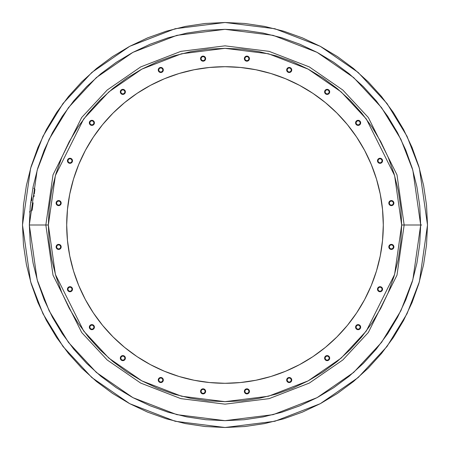 <?xml version="1.0" encoding="UTF-8"?>
<svg xmlns="http://www.w3.org/2000/svg" width="450" height="450" viewBox="0 0 450 450"><rect width="100%" height="100%" fill="white"/><g stroke="black" fill="none" stroke-linecap="round" stroke-linejoin="round"><path stroke-width="0.67" d="M22.5 225L30.6 281.7L42.975 313.734L63 346.5L91.851 377.567L129.707 403.678L175.151 421.267L225 427.5L274.849 421.267L320.293 403.678L358.149 377.567L387 346.5L407.025 313.734L419.4 281.7L427.5 225L419.4 168.3L407.025 136.266L387 103.5L358.149 72.433L320.293 46.322L274.849 28.732L225 22.5L175.151 28.732L129.707 46.322L91.851 72.433L63 103.5L42.975 136.266L30.6 168.3L22.5 225L23.473 244.851L26.393 264.504L31.219 283.781L37.913 302.496L46.412 320.456L56.627 337.506L68.468 353.464L81.81 368.19L96.536 381.532L112.494 393.373L129.544 403.588L147.504 412.088L166.219 418.781L185.496 423.608L205.149 426.527L225 427.5L244.851 426.527L264.504 423.608L283.781 418.781L302.496 412.088L320.456 403.588L337.506 393.373L353.464 381.532L368.19 368.19L381.532 353.464L393.373 337.506L403.588 320.456L412.088 302.496L418.781 283.781L423.608 264.504L426.527 244.851L427.5 225L426.527 205.149L423.608 185.496L418.781 166.219L412.088 147.504L403.588 129.544L393.373 112.494L381.532 96.536L368.19 81.81L353.464 68.468L337.506 56.627L320.456 46.412L302.496 37.913L283.781 31.219L264.504 26.393L244.851 23.473L225 22.5L205.149 23.473L185.496 26.393L166.219 31.219L147.504 37.913L129.544 46.412L112.494 56.627L96.536 68.468L81.81 81.81L68.468 96.536L56.627 112.494L46.412 129.544L37.913 147.504L31.219 166.219L26.393 185.496L23.473 205.149L22.5 225M33.84 188.229L34.903 189.338L33.84 188.229M31.838 196.864L31.838 199.553L31.838 196.864M31.573 200.88L31.838 199.553L31.573 200.88M30.6 203.344L31.151 202.151L30.6 203.344M30.836 211.044L32.152 210.246L30.836 211.044M66.701 225A158.299 158.299 0 0 1 225 66.701A158.299 158.299 0 0 1 383.299 225L382.534 240.514L380.256 255.881L376.481 270.951L371.25 285.576L364.607 299.621L356.619 312.947L347.366 325.423L336.932 336.932L325.423 347.366L312.947 356.619L299.621 364.607L285.576 371.25L270.951 376.481L255.881 380.256L240.514 382.534L225 383.299L209.486 382.534L194.119 380.256L179.049 376.481L164.424 371.25L150.379 364.607L137.053 356.619L124.577 347.366L113.068 336.932L102.634 325.423L93.381 312.947L85.393 299.621L78.75 285.576L73.519 270.951L69.744 255.881L67.466 240.514L66.701 225L67.466 209.486L69.744 194.119L73.519 179.049L78.75 164.424L85.393 150.379L93.381 137.053L102.634 124.577L113.068 113.068L124.577 102.634L137.053 93.381L150.379 85.393L164.424 78.75L179.049 73.519L194.119 69.744L209.486 67.466L225 66.701L240.514 67.466L255.881 69.744L270.951 73.519L285.576 78.75L299.621 85.393L312.947 93.381L325.423 102.634L336.932 113.068L347.366 124.577L356.619 137.053L364.607 150.379L371.25 164.424L376.481 179.049L380.256 194.119L382.534 209.486L383.299 225A158.299 158.299 0 0 1 225 383.299A158.299 158.299 0 0 1 66.701 225M421.656 225L404.156 225L396.99 174.836L368.325 117.506L342.799 90.022L309.308 66.921L269.1 51.356L225 45.844L180.9 51.356L140.692 66.921L107.201 90.022L81.675 117.506L53.01 174.836L45.844 225L53.01 275.164L81.675 332.494L107.201 359.978L140.692 383.079L180.9 398.644L225 404.156L269.1 398.644L309.308 383.079L342.799 359.978L368.325 332.494L396.99 275.164L404.156 225L401.659 225L394.594 274.466L366.328 330.998L341.162 358.099L308.132 380.874L268.487 396.225L225 401.659L181.513 396.225L141.868 380.874L108.838 358.099L83.672 330.998L55.406 274.466L48.341 225L30.257 225M29.391 211.933L29.79 211.691M32.152 210.246L33.131 202.815M29.334 225L37.159 279.787L49.117 310.742L68.468 342.399L96.339 372.42L132.919 397.648L176.833 414.647L225 420.666L273.167 414.647L317.081 397.648L353.661 372.42L381.532 342.399L400.882 310.742L412.841 279.787L420.666 225L419.726 244.181L416.908 263.171L412.245 281.801L405.776 299.88L397.564 317.239L387.692 333.709L376.256 349.132L363.358 363.358L349.132 376.256L333.709 387.692L317.239 397.564L299.88 405.776L281.801 412.245L263.171 416.908L244.181 419.726L225 420.666L205.819 419.726L186.829 416.908L168.199 412.245L150.12 405.776L132.761 397.564L116.291 387.692L100.867 376.256L86.642 363.358L73.744 349.132L62.308 333.709L52.436 317.239L44.224 299.88L37.755 281.801L33.092 263.171L30.274 244.181L29.334 225L30.274 205.819L33.092 186.829L37.755 168.199L44.224 150.12L52.436 132.761L62.308 116.291L73.744 100.867L86.642 86.642L100.867 73.744L116.291 62.308L132.761 52.436L150.12 44.224L168.199 37.755L186.829 33.092L205.819 30.274L225 29.334L244.181 30.274L263.171 33.092L281.801 37.755L299.88 44.224L317.239 52.436L333.709 62.308L349.132 73.744L363.358 86.642L376.256 100.867L387.692 116.291L397.564 132.761L405.776 150.12L412.245 168.199L416.908 186.829L419.726 205.819L420.666 225L412.841 170.213L400.882 139.258L381.532 107.601L353.661 77.58L317.081 52.352L273.167 35.353L225 29.334L176.833 35.353L132.919 52.352L96.339 77.58L68.468 107.601L49.117 139.258L37.159 170.213L29.334 225L45.844 225L53.01 275.164L81.675 332.494L107.201 359.978L140.692 383.079L180.9 398.644L225 404.156L269.1 398.644L309.308 383.079L342.799 359.978L368.325 332.494L396.99 275.164L404.156 225L419.743 225M33.93 196.768L34.121 195.311M34.301 193.916L34.903 189.338M401.659 225L404.156 225L396.99 174.836L368.325 117.506L342.799 90.022L309.308 66.921L269.1 51.356L225 45.844L180.9 51.356L140.692 66.921L107.201 90.022L81.675 117.506L53.01 174.836L45.844 225L48.341 225L55.406 175.534L83.672 119.002L108.838 91.901L141.868 69.126L181.513 53.775L225 48.341L268.487 53.775L308.132 69.126L341.162 91.901L366.328 119.002L394.594 175.534L401.659 225L400.809 207.686L398.267 190.536L394.054 173.717L388.215 157.393L380.801 141.722L371.886 126.855L361.558 112.927L349.92 100.08L337.072 88.442L323.145 78.114L308.278 69.199L292.607 61.785L276.283 55.946L259.464 51.733L242.314 49.191L225 48.341L207.686 49.191L190.536 51.733L173.717 55.946L157.393 61.785L141.722 69.199L126.855 78.114L112.927 88.442L100.08 100.08L88.442 112.927L78.114 126.855L69.199 141.722L61.785 157.393L55.946 173.717L51.733 190.536L49.191 207.686L48.341 225L49.191 242.314L51.733 259.464L55.946 276.283L61.785 292.607L69.199 308.278L78.114 323.145L88.442 337.072L100.08 349.92L112.927 361.558L126.855 371.886L141.722 380.801L157.393 388.215L173.717 394.054L190.536 398.267L207.686 400.809L225 401.659L242.314 400.809L259.464 398.267L276.283 394.054L292.607 388.215L308.278 380.801L323.145 371.886L337.072 361.558L349.92 349.92L361.558 337.072L371.886 323.145L380.801 308.278L388.215 292.607L394.054 276.283L398.267 259.464L400.809 242.314L401.659 225M122.856 89.724L124.374 90.354L125.004 91.879L124.374 93.403L122.856 94.033L121.331 93.403L120.701 91.879L121.331 90.354L122.856 89.724M356.619 312.947L364.607 299.621M312.947 93.381L299.621 85.393M93.381 137.053L85.393 150.379M120.319 358.121L120.758 358.121A2.098 2.098 0 0 1 122.856 356.023A2.098 2.098 0 0 1 124.948 358.121L125.387 358.121A2.531 2.531 0 0 0 122.856 355.59A2.531 2.531 0 0 0 120.319 358.121A2.531 2.531 0 0 1 122.856 355.59A2.531 2.531 0 0 1 125.387 358.121A2.531 2.531 0 0 1 122.856 360.652A2.531 2.531 0 0 1 120.319 358.121A2.531 2.531 0 0 0 122.856 360.652A2.531 2.531 0 0 0 125.387 358.121L124.948 358.121A2.098 2.098 0 0 1 122.856 360.214A2.098 2.098 0 0 1 120.758 358.121L120.319 358.121M124.948 358.121L124.335 359.601L122.856 360.214L121.371 359.601L120.758 358.121L121.371 356.636L122.856 356.023L124.335 356.636L124.948 358.121M158.344 380.678L158.766 380.565A2.098 2.098 0 0 1 160.245 378A2.098 2.098 0 0 1 162.81 379.479L163.232 379.367A2.531 2.531 0 0 0 160.132 377.578A2.531 2.531 0 0 0 158.344 380.678A2.531 2.531 0 0 1 160.132 377.578A2.531 2.531 0 0 1 163.232 379.367A2.531 2.531 0 0 1 161.443 382.466A2.531 2.531 0 0 1 158.344 380.678A2.531 2.531 0 0 0 161.443 382.466A2.531 2.531 0 0 0 163.232 379.367L162.81 379.479A2.098 2.098 0 0 1 161.331 382.044A2.098 2.098 0 0 1 158.766 380.565L158.344 380.678M162.81 379.479L162.602 381.071L161.331 382.044L159.739 381.836L158.766 380.565L158.974 378.973L160.245 378L161.837 378.208L162.81 379.479M200.903 392.625L201.285 392.406A2.098 2.098 0 0 1 202.05 389.543A2.098 2.098 0 0 1 204.913 390.313L205.29 390.094A2.531 2.531 0 0 0 201.831 389.166A2.531 2.531 0 0 0 200.903 392.625A2.531 2.531 0 0 1 201.831 389.166A2.531 2.531 0 0 1 205.29 390.094A2.531 2.531 0 0 1 204.368 393.553A2.531 2.531 0 0 1 200.903 392.625A2.531 2.531 0 0 0 204.368 393.553A2.531 2.531 0 0 0 205.29 390.094L204.913 390.313A2.098 2.098 0 0 1 204.148 393.176A2.098 2.098 0 0 1 201.285 392.406L200.903 392.625M204.913 390.313L205.121 391.899L204.148 393.176L202.556 393.384L201.285 392.406L201.077 390.819L202.05 389.543L203.642 389.334L204.913 390.313M245.109 393.148L245.419 392.839A2.098 2.098 0 0 1 245.419 389.88A2.098 2.098 0 0 1 248.383 389.88L248.692 389.571A2.531 2.531 0 0 0 245.109 389.571A2.531 2.531 0 0 0 245.109 393.148A2.531 2.531 0 0 1 245.109 389.571A2.531 2.531 0 0 1 248.692 389.571A2.531 2.531 0 0 1 248.692 393.148A2.531 2.531 0 0 1 245.109 393.148A2.531 2.531 0 0 0 248.692 393.148A2.531 2.531 0 0 0 248.692 389.571L248.383 389.88A2.098 2.098 0 0 1 248.383 392.839A2.098 2.098 0 0 1 245.419 392.839L245.109 393.148M248.383 389.88L248.996 391.359L248.383 392.839L246.904 393.457L245.419 392.839L244.806 391.359L245.419 389.88L246.904 389.261L248.383 389.88M287.944 382.213L288.163 381.836A2.098 2.098 0 0 1 287.398 378.973A2.098 2.098 0 0 1 290.261 378.208L290.481 377.831A2.531 2.531 0 0 0 287.021 378.754A2.531 2.531 0 0 0 287.944 382.213A2.531 2.531 0 0 1 287.021 378.754A2.531 2.531 0 0 1 290.481 377.831A2.531 2.531 0 0 1 291.403 381.291A2.531 2.531 0 0 1 287.944 382.213A2.531 2.531 0 0 0 291.403 381.291A2.531 2.531 0 0 0 290.481 377.831L290.261 378.208A2.098 2.098 0 0 1 291.026 381.071A2.098 2.098 0 0 1 288.163 381.836L287.944 382.213M290.261 378.208L291.234 379.479L291.026 381.071L289.755 382.044L288.163 381.836L287.19 380.565L287.398 378.973L288.669 378L290.261 378.208M326.492 360.568L326.604 360.146A2.098 2.098 0 0 1 325.125 357.576A2.098 2.098 0 0 1 327.69 356.096L327.803 355.674A2.531 2.531 0 0 0 324.703 357.463A2.531 2.531 0 0 0 326.492 360.568A2.531 2.531 0 0 1 324.703 357.463A2.531 2.531 0 0 1 327.803 355.674A2.531 2.531 0 0 1 329.591 358.774A2.531 2.531 0 0 1 326.492 360.568A2.531 2.531 0 0 0 329.591 358.774A2.531 2.531 0 0 0 327.803 355.674L327.69 356.096A2.098 2.098 0 0 1 329.169 358.661A2.098 2.098 0 0 1 326.604 360.146L326.492 360.568M327.69 356.096L328.961 357.075L329.169 358.661L328.196 359.938L326.604 360.146L325.333 359.168L325.125 357.576L326.098 356.304L327.69 356.096M358.121 329.681L358.121 329.243A2.098 2.098 0 0 1 356.023 327.144A2.098 2.098 0 0 1 358.121 325.052L358.121 324.613A2.531 2.531 0 0 0 355.59 327.144A2.531 2.531 0 0 0 358.121 329.681A2.531 2.531 0 0 1 355.59 327.144A2.531 2.531 0 0 1 358.121 324.613A2.531 2.531 0 0 1 360.652 327.144A2.531 2.531 0 0 1 358.121 329.681A2.531 2.531 0 0 0 360.652 327.144A2.531 2.531 0 0 0 358.121 324.613L358.121 325.052A2.098 2.098 0 0 1 360.214 327.144A2.098 2.098 0 0 1 358.121 329.243L358.121 329.681M358.121 325.052L359.601 325.665L360.214 327.144L359.601 328.629L358.121 329.243L356.636 328.629L356.023 327.144L356.636 325.665L358.121 325.052M380.678 291.656L380.565 291.234A2.098 2.098 0 0 1 378 289.755A2.098 2.098 0 0 1 379.479 287.19L379.367 286.768A2.531 2.531 0 0 0 377.578 289.868A2.531 2.531 0 0 0 380.678 291.656A2.531 2.531 0 0 1 377.578 289.868A2.531 2.531 0 0 1 379.367 286.768A2.531 2.531 0 0 1 382.466 288.557A2.531 2.531 0 0 1 380.678 291.656A2.531 2.531 0 0 0 382.466 288.557A2.531 2.531 0 0 0 379.367 286.768L379.479 287.19A2.098 2.098 0 0 1 382.044 288.669A2.098 2.098 0 0 1 380.565 291.234L380.678 291.656M379.479 287.19L381.071 287.398L382.044 288.669L381.836 290.261L380.565 291.234L378.973 291.026L378 289.755L378.208 288.163L379.479 287.19M392.625 249.097L392.406 248.715A2.098 2.098 0 0 1 389.543 247.95A2.098 2.098 0 0 1 390.313 245.087L390.094 244.71A2.531 2.531 0 0 0 389.166 248.169A2.531 2.531 0 0 0 392.625 249.097A2.531 2.531 0 0 1 389.166 248.169A2.531 2.531 0 0 1 390.094 244.71A2.531 2.531 0 0 1 393.553 245.632A2.531 2.531 0 0 1 392.625 249.097A2.531 2.531 0 0 0 393.553 245.632A2.531 2.531 0 0 0 390.094 244.71L390.313 245.087A2.098 2.098 0 0 1 393.176 245.852A2.098 2.098 0 0 1 392.406 248.715L392.625 249.097M390.313 245.087L391.899 244.879L393.176 245.852L393.384 247.444L392.406 248.715L390.819 248.923L389.543 247.95L389.334 246.358L390.313 245.087M393.148 204.891L392.839 204.581A2.098 2.098 0 0 1 389.88 204.581A2.098 2.098 0 0 1 389.88 201.617L389.571 201.308A2.531 2.531 0 0 0 389.571 204.891A2.531 2.531 0 0 0 393.148 204.891A2.531 2.531 0 0 1 389.571 204.891A2.531 2.531 0 0 1 389.571 201.308A2.531 2.531 0 0 1 393.148 201.308A2.531 2.531 0 0 1 393.148 204.891A2.531 2.531 0 0 0 393.148 201.308A2.531 2.531 0 0 0 389.571 201.308L389.88 201.617A2.098 2.098 0 0 1 392.839 201.617A2.098 2.098 0 0 1 392.839 204.581L393.148 204.891M389.88 201.617L391.359 201.004L392.839 201.617L393.457 203.096L392.839 204.581L391.359 205.194L389.88 204.581L389.261 203.096L389.88 201.617M382.213 162.056L381.836 161.837A2.098 2.098 0 0 1 378.973 162.602A2.098 2.098 0 0 1 378.208 159.739L377.831 159.519A2.531 2.531 0 0 0 378.754 162.979A2.531 2.531 0 0 0 382.213 162.056A2.531 2.531 0 0 1 378.754 162.979A2.531 2.531 0 0 1 377.831 159.519A2.531 2.531 0 0 1 381.291 158.597A2.531 2.531 0 0 1 382.213 162.056A2.531 2.531 0 0 0 381.291 158.597A2.531 2.531 0 0 0 377.831 159.519L378.208 159.739A2.098 2.098 0 0 1 381.071 158.974A2.098 2.098 0 0 1 381.836 161.837L382.213 162.056M378.208 159.739L379.479 158.766L381.071 158.974L382.044 160.245L381.836 161.837L380.565 162.81L378.973 162.602L378 161.331L378.208 159.739M360.568 123.508L360.146 123.396A2.098 2.098 0 0 1 357.576 124.875A2.098 2.098 0 0 1 356.096 122.31L355.674 122.198A2.531 2.531 0 0 0 357.463 125.297A2.531 2.531 0 0 0 360.568 123.508A2.531 2.531 0 0 1 357.463 125.297A2.531 2.531 0 0 1 355.674 122.198A2.531 2.531 0 0 1 358.774 120.409A2.531 2.531 0 0 1 360.568 123.508A2.531 2.531 0 0 0 358.774 120.409A2.531 2.531 0 0 0 355.674 122.198L356.096 122.31A2.098 2.098 0 0 1 358.661 120.831A2.098 2.098 0 0 1 360.146 123.396L360.568 123.508M356.096 122.31L357.075 121.039L358.661 120.831L359.938 121.804L360.146 123.396L359.168 124.667L357.576 124.875L356.304 123.902L356.096 122.31M329.681 91.879L329.243 91.879A2.098 2.098 0 0 1 327.144 93.977A2.098 2.098 0 0 1 325.052 91.879L324.613 91.879A2.531 2.531 0 0 0 327.144 94.41A2.531 2.531 0 0 0 329.681 91.879A2.531 2.531 0 0 1 327.144 94.41A2.531 2.531 0 0 1 324.613 91.879A2.531 2.531 0 0 1 327.144 89.347A2.531 2.531 0 0 1 329.681 91.879A2.531 2.531 0 0 0 327.144 89.347A2.531 2.531 0 0 0 324.613 91.879L325.052 91.879A2.098 2.098 0 0 1 327.144 89.786A2.098 2.098 0 0 1 329.243 91.879L329.681 91.879M325.052 91.879L325.665 90.399L327.144 89.786L328.629 90.399L329.243 91.879L328.629 93.364L327.144 93.977L325.665 93.364L325.052 91.879M291.656 69.322L291.234 69.435A2.098 2.098 0 0 1 289.755 72A2.098 2.098 0 0 1 287.19 70.521L286.768 70.633A2.531 2.531 0 0 0 289.868 72.422A2.531 2.531 0 0 0 291.656 69.322A2.531 2.531 0 0 1 289.868 72.422A2.531 2.531 0 0 1 286.768 70.633A2.531 2.531 0 0 1 288.557 67.534A2.531 2.531 0 0 1 291.656 69.322A2.531 2.531 0 0 0 288.557 67.534A2.531 2.531 0 0 0 286.768 70.633L287.19 70.521A2.098 2.098 0 0 1 288.669 67.956A2.098 2.098 0 0 1 291.234 69.435L291.656 69.322M287.19 70.521L287.398 68.929L288.669 67.956L290.261 68.164L291.234 69.435L291.026 71.027L289.755 72L288.163 71.792L287.19 70.521M122.31 93.904L121.039 92.925L120.831 91.339L121.804 90.062L123.396 89.854L124.667 90.832L124.875 92.424L123.902 93.696L122.31 93.904M123.508 89.432A2.531 2.531 0 0 1 125.297 92.537A2.531 2.531 0 0 1 122.198 94.326A2.531 2.531 0 0 1 120.409 91.226A2.531 2.531 0 0 1 123.508 89.432M91.879 120.319L91.879 120.758A2.098 2.098 0 0 1 93.977 122.856A2.098 2.098 0 0 1 91.879 124.948L91.879 125.387A2.531 2.531 0 0 0 94.41 122.856A2.531 2.531 0 0 0 91.879 120.319A2.531 2.531 0 0 1 94.41 122.856A2.531 2.531 0 0 1 91.879 125.387A2.531 2.531 0 0 1 89.347 122.856A2.531 2.531 0 0 1 91.879 120.319A2.531 2.531 0 0 0 89.347 122.856A2.531 2.531 0 0 0 91.879 125.387L91.879 124.948A2.098 2.098 0 0 1 89.786 122.856A2.098 2.098 0 0 1 91.879 120.758L91.879 120.319M91.879 124.948L90.399 124.335L89.786 122.856L90.399 121.371L91.879 120.758L93.364 121.371L93.977 122.856L93.364 124.335L91.879 124.948M69.322 158.344L69.435 158.766A2.098 2.098 0 0 1 72 160.245A2.098 2.098 0 0 1 70.521 162.81L70.633 163.232A2.531 2.531 0 0 0 72.422 160.132A2.531 2.531 0 0 0 69.322 158.344A2.531 2.531 0 0 1 72.422 160.132A2.531 2.531 0 0 1 70.633 163.232A2.531 2.531 0 0 1 67.534 161.443A2.531 2.531 0 0 1 69.322 158.344A2.531 2.531 0 0 0 67.534 161.443A2.531 2.531 0 0 0 70.633 163.232L70.521 162.81A2.098 2.098 0 0 1 67.956 161.331A2.098 2.098 0 0 1 69.435 158.766L69.322 158.344M70.521 162.81L68.929 162.602L67.956 161.331L68.164 159.739L69.435 158.766L71.027 158.974L72 160.245L71.792 161.837L70.521 162.81M56.852 245.109L57.161 245.419A2.098 2.098 0 0 1 60.12 245.419A2.098 2.098 0 0 1 60.12 248.383L60.429 248.692A2.531 2.531 0 0 0 60.429 245.109A2.531 2.531 0 0 0 56.852 245.109A2.531 2.531 0 0 1 60.429 245.109A2.531 2.531 0 0 1 60.429 248.692A2.531 2.531 0 0 1 56.852 248.692A2.531 2.531 0 0 1 56.852 245.109A2.531 2.531 0 0 0 56.852 248.692A2.531 2.531 0 0 0 60.429 248.692L60.12 248.383A2.098 2.098 0 0 1 57.161 248.383A2.098 2.098 0 0 1 57.161 245.419L56.852 245.109M60.12 248.383L58.641 248.996L57.161 248.383L56.542 246.904L57.161 245.419L58.641 244.806L60.12 245.419L60.739 246.904L60.12 248.383M67.787 287.944L68.164 288.163A2.098 2.098 0 0 1 71.027 287.398A2.098 2.098 0 0 1 71.792 290.261L72.169 290.481A2.531 2.531 0 0 0 71.246 287.021A2.531 2.531 0 0 0 67.787 287.944A2.531 2.531 0 0 1 71.246 287.021A2.531 2.531 0 0 1 72.169 290.481A2.531 2.531 0 0 1 68.709 291.403A2.531 2.531 0 0 1 67.787 287.944A2.531 2.531 0 0 0 68.709 291.403A2.531 2.531 0 0 0 72.169 290.481L71.792 290.261A2.098 2.098 0 0 1 68.929 291.026A2.098 2.098 0 0 1 68.164 288.163L67.787 287.944M71.792 290.261L70.521 291.234L68.929 291.026L67.956 289.755L68.164 288.163L69.435 287.19L71.027 287.398L72 288.669L71.792 290.261M89.432 326.492L89.854 326.604A2.098 2.098 0 0 1 92.424 325.125A2.098 2.098 0 0 1 93.904 327.69L94.326 327.803A2.531 2.531 0 0 0 92.537 324.703A2.531 2.531 0 0 0 89.432 326.492A2.531 2.531 0 0 1 92.537 324.703A2.531 2.531 0 0 1 94.326 327.803A2.531 2.531 0 0 1 91.226 329.591A2.531 2.531 0 0 1 89.432 326.492A2.531 2.531 0 0 0 91.226 329.591A2.531 2.531 0 0 0 94.326 327.803L93.904 327.69A2.098 2.098 0 0 1 91.339 329.169A2.098 2.098 0 0 1 89.854 326.604L89.432 326.492M93.904 327.69L92.925 328.961L91.339 329.169L90.062 328.196L89.854 326.604L90.832 325.333L92.424 325.125L93.696 326.098L93.904 327.69M249.097 57.375L248.715 57.594A2.098 2.098 0 0 1 247.95 60.458A2.098 2.098 0 0 1 245.087 59.687L244.71 59.906A2.531 2.531 0 0 0 248.169 60.834A2.531 2.531 0 0 0 249.097 57.375A2.531 2.531 0 0 1 248.169 60.834A2.531 2.531 0 0 1 244.71 59.906A2.531 2.531 0 0 1 245.632 56.447A2.531 2.531 0 0 1 249.097 57.375A2.531 2.531 0 0 0 245.632 56.447A2.531 2.531 0 0 0 244.71 59.906L245.087 59.687A2.098 2.098 0 0 1 245.852 56.824A2.098 2.098 0 0 1 248.715 57.594L249.097 57.375M245.087 59.687L244.879 58.101L245.852 56.824L247.444 56.616L248.715 57.594L248.923 59.181L247.95 60.458L246.358 60.666L245.087 59.687M204.891 56.852L204.581 57.161A2.098 2.098 0 0 1 204.581 60.12A2.098 2.098 0 0 1 201.617 60.12L201.308 60.429A2.531 2.531 0 0 0 204.891 60.429A2.531 2.531 0 0 0 204.891 56.852A2.531 2.531 0 0 1 204.891 60.429A2.531 2.531 0 0 1 201.308 60.429A2.531 2.531 0 0 1 201.308 56.852A2.531 2.531 0 0 1 204.891 56.852A2.531 2.531 0 0 0 201.308 56.852A2.531 2.531 0 0 0 201.308 60.429L201.617 60.12A2.098 2.098 0 0 1 201.617 57.161A2.098 2.098 0 0 1 204.581 57.161L204.891 56.852M201.617 60.12L201.004 58.641L201.617 57.161L203.096 56.542L204.581 57.161L205.194 58.641L204.581 60.12L203.096 60.739L201.617 60.12M162.056 67.787L161.837 68.164A2.098 2.098 0 0 1 162.602 71.027A2.098 2.098 0 0 1 159.739 71.792L159.519 72.169A2.531 2.531 0 0 0 162.979 71.246A2.531 2.531 0 0 0 162.056 67.787A2.531 2.531 0 0 1 162.979 71.246A2.531 2.531 0 0 1 159.519 72.169A2.531 2.531 0 0 1 158.597 68.709A2.531 2.531 0 0 1 162.056 67.787A2.531 2.531 0 0 0 158.597 68.709A2.531 2.531 0 0 0 159.519 72.169L159.739 71.792A2.098 2.098 0 0 1 158.974 68.929A2.098 2.098 0 0 1 161.837 68.164L162.056 67.787M159.739 71.792L158.766 70.521L158.974 68.929L160.245 67.956L161.837 68.164L162.81 69.435L162.602 71.027L161.331 72L159.739 71.792M57.375 200.903L57.594 201.285A2.098 2.098 0 0 1 60.458 202.05A2.098 2.098 0 0 1 59.687 204.913L59.906 205.29A2.531 2.531 0 0 0 60.834 201.831A2.531 2.531 0 0 0 57.375 200.903A2.531 2.531 0 0 1 60.834 201.831A2.531 2.531 0 0 1 59.906 205.29A2.531 2.531 0 0 1 56.447 204.368A2.531 2.531 0 0 1 57.375 200.903A2.531 2.531 0 0 0 56.447 204.368A2.531 2.531 0 0 0 59.906 205.29L59.687 204.913A2.098 2.098 0 0 1 56.824 204.148A2.098 2.098 0 0 1 57.594 201.285L57.375 200.903M59.687 204.913L58.101 205.121L56.824 204.148L56.616 202.556L57.594 201.285L59.181 201.077L60.458 202.05L60.666 203.642L59.687 204.913"/></g></svg>
